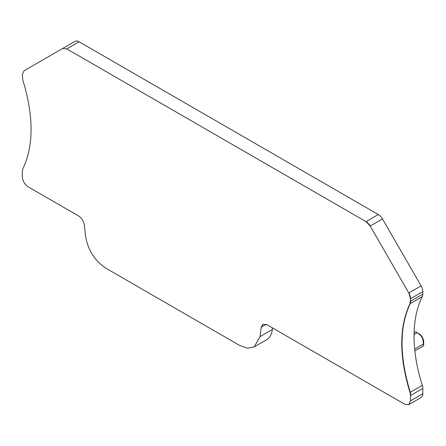 <?xml version="1.0" encoding="UTF-8"?>
<svg xmlns="http://www.w3.org/2000/svg" width="446" height="446" viewBox="0 0 446 446"><rect width="100%" height="100%" fill="white"/><g stroke="black" fill="none" stroke-linecap="round" stroke-linejoin="round"><path stroke-width="0.67" d="M28.154 186.829C24.597 184.371 22.646 180.987 22.3 176.683L22.3 171.403L22.818 168.922C33.812 145.68 33.812 116.088 22.818 80.146L22.3 74.588L24.017 70.797L62.663 48.48L66.8 48.893L366.021 221.645L370.163 226.016L408.809 292.955L410.526 298.725L410.008 303.693C399.008 326.929 399.008 356.521 410.008 392.463L410.526 395.541L410.526 400.826L408.809 404.617L404.667 404.204L266.998 324.721L262.856 324.309L261.189 327.247L260.046 336.641L254.22 346.921L247.575 348.214L239.725 345.488L105.853 268.197C94.641 260.72 87.868 249.95 85.532 235.889L84.389 225.169C83.72 221.16 81.785 218.083 78.58 215.942L28.154 186.829M408.96 404.522L421.108 397.514A8.279 4.783 -120 0 0 422.819 393.723L422.819 388.444A8.279 4.783 -120 0 0 422.306 385.361A132.245 76.35 -120 0 1 422.306 296.59A8.279 4.783 -120 0 0 422.819 294.109L422.819 291.628A8.279 4.783 -120 0 0 421.108 285.858L382.462 218.919A8.279 4.783 -120 0 0 378.32 214.548L79.098 41.796A8.279 4.783 -120 0 0 74.956 41.383L62.663 48.48L66.8 48.893M254.376 346.826L266.513 339.824A28.984 16.736 -120 0 0 272.339 329.544L272.539 327.922M414.847 350.857L423.633 345.784L414.847 350.857L423.633 345.784L423.7 341.876A6.623 3.824 -120 0 0 423.126 338.904A6.623 3.824 -120 0 0 418.978 333.697L415.56 331.802L414.089 332.649L415.56 331.802L417.216 332.755L414.05 334.584M417.216 332.755C420.11 334.461 422.022 336.741 422.964 339.584L423.633 345.784M254.214 346.921L260.046 336.641M262.984 324.242L261.189 327.247M408.809 404.617L410.526 400.826M422.819 388.444L410.526 395.541M410.816 395.373L410.298 392.29L410.008 392.463M422.306 296.59L410.008 303.693M422.819 294.109L410.816 301.039L410.298 303.52C399.304 326.762 399.304 356.354 410.298 392.29L422.306 385.361M410.816 301.039L410.526 301.212M422.819 291.628L410.526 298.725M410.816 298.558L409.105 292.788L408.809 292.955M382.462 218.919L370.163 226.016M370.459 225.849L366.317 221.478L366.021 221.645M414.089 332.649L415.56 331.802M414.663 349.051L423.633 343.872M74.956 41.383L62.953 48.313M79.098 41.796L67.095 48.726M378.32 214.548L366.317 221.478M421.108 285.858L409.105 292.788M422.819 393.723L410.816 400.659M266.234 324.337L261.484 327.08M272.339 329.544L260.336 336.474"/></g></svg>
